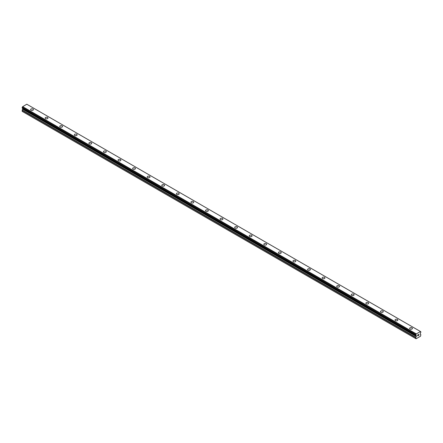 <?xml version="1.0" encoding="UTF-8"?>
<svg xmlns="http://www.w3.org/2000/svg" width="443" height="443" viewBox="0 0 443 443"><rect width="100%" height="100%" fill="white"/><g stroke="black" fill="none" stroke-linecap="round" stroke-linejoin="round"><path stroke-width="0.66" d="M32.992 109.05A1.418 0.82 180 0 1 33.408 109.626A1.418 0.82 180 0 1 32.533 110.379A1.418 0.82 180 0 1 30.988 110.202A1.418 0.82 180 0 1 30.573 109.626A1.418 0.82 180 0 1 31.447 108.873A1.418 0.82 180 0 1 32.992 109.05M30.573 109.626A1.418 0.82 180 0 1 31.447 108.867A1.418 0.82 180 0 1 32.992 109.044A1.418 0.82 180 0 1 33.408 109.626M45.153 118.043A1.418 0.82 180 0 1 46.028 117.284A1.418 0.82 180 0 1 47.567 117.461A1.418 0.82 180 0 1 47.982 118.043A1.418 0.82 180 0 1 47.108 118.796A1.418 0.82 180 0 1 45.568 118.619A1.418 0.82 180 0 1 45.153 118.043A1.418 0.82 180 0 1 46.028 117.284A1.418 0.82 180 0 1 47.567 117.461A1.418 0.82 180 0 1 47.982 118.043M59.727 126.454A1.418 0.82 180 0 1 60.602 125.701A1.418 0.82 180 0 1 62.147 125.878A1.418 0.82 180 0 1 62.563 126.46A1.418 0.82 180 0 1 61.688 127.213A1.418 0.82 180 0 1 60.143 127.036A1.418 0.82 180 0 1 59.727 126.454A1.418 0.82 180 0 1 60.602 125.701A1.418 0.82 180 0 1 62.147 125.878A1.418 0.82 180 0 1 62.563 126.454M74.308 134.871A1.418 0.82 180 0 1 75.183 134.118A1.418 0.82 180 0 1 76.728 134.295A1.418 0.82 180 0 1 77.143 134.877A1.418 0.82 180 0 1 76.268 135.63A1.418 0.82 180 0 1 74.723 135.453A1.418 0.82 180 0 1 74.308 134.871A1.418 0.82 180 0 1 75.183 134.118A1.418 0.82 180 0 1 76.728 134.295A1.418 0.82 180 0 1 77.143 134.871M88.882 143.288A1.418 0.82 180 0 1 89.757 142.535A1.418 0.82 180 0 1 91.302 142.712A1.418 0.82 180 0 1 91.718 143.294A1.418 0.82 180 0 1 90.843 144.047A1.418 0.82 180 0 1 89.298 143.87A1.418 0.82 180 0 1 88.882 143.288A1.418 0.82 180 0 1 89.757 142.535A1.418 0.82 180 0 1 91.302 142.712A1.418 0.82 180 0 1 91.718 143.288M103.463 151.705A1.418 0.82 180 0 1 104.338 150.952A1.418 0.82 180 0 1 105.883 151.129A1.418 0.82 180 0 1 106.298 151.711A1.418 0.82 180 0 1 105.423 152.464A1.418 0.82 180 0 1 103.878 152.287A1.418 0.82 180 0 1 103.463 151.705A1.418 0.82 180 0 1 104.338 150.952A1.418 0.82 180 0 1 105.883 151.129A1.418 0.82 180 0 1 106.298 151.705M118.037 160.122A1.418 0.82 180 0 1 118.912 159.369A1.418 0.82 180 0 1 120.457 159.546A1.418 0.82 180 0 1 120.873 160.122A1.418 0.82 180 0 1 119.998 160.881A1.418 0.82 180 0 1 118.453 160.704A1.418 0.82 180 0 1 118.037 160.122A1.418 0.82 180 0 1 118.912 159.369A1.418 0.82 180 0 1 120.457 159.546A1.418 0.82 180 0 1 120.873 160.122M132.618 168.539A1.418 0.82 180 0 1 133.493 167.781A1.418 0.82 180 0 1 135.037 167.958A1.418 0.82 180 0 1 135.453 168.539A1.418 0.82 180 0 1 134.578 169.292A1.418 0.82 180 0 1 133.033 169.115A1.418 0.82 180 0 1 132.618 168.539A1.418 0.82 180 0 1 133.493 167.786A1.418 0.82 180 0 1 135.037 167.963A1.418 0.82 180 0 1 135.453 168.539M147.192 176.956A1.418 0.82 180 0 1 148.067 176.198A1.418 0.82 180 0 1 149.612 176.375A1.418 0.82 180 0 1 150.027 176.956A1.418 0.82 180 0 1 149.153 177.709A1.418 0.82 180 0 1 147.608 177.532A1.418 0.82 180 0 1 147.192 176.956A1.418 0.82 180 0 1 148.067 176.203A1.418 0.82 180 0 1 149.612 176.38A1.418 0.82 180 0 1 150.027 176.956M161.773 185.373A1.418 0.82 180 0 1 162.647 184.615A1.418 0.82 180 0 1 164.192 184.792A1.418 0.82 180 0 1 164.608 185.373A1.418 0.82 180 0 1 163.733 186.126A1.418 0.82 180 0 1 162.188 185.949A1.418 0.82 180 0 1 161.773 185.373A1.418 0.82 180 0 1 162.647 184.62A1.418 0.82 180 0 1 164.192 184.797A1.418 0.82 180 0 1 164.608 185.373M176.347 193.79A1.418 0.82 180 0 1 177.222 193.032A1.418 0.82 180 0 1 178.767 193.209A1.418 0.82 180 0 1 179.182 193.79A1.418 0.82 180 0 1 178.307 194.543A1.418 0.82 180 0 1 176.763 194.366A1.418 0.82 180 0 1 176.347 193.79A1.418 0.82 180 0 1 177.222 193.032A1.418 0.82 180 0 1 178.767 193.209A1.418 0.82 180 0 1 179.182 193.79M190.927 202.202A1.418 0.82 180 0 1 191.802 201.449A1.418 0.82 180 0 1 193.347 201.626A1.418 0.82 180 0 1 193.763 202.207A1.418 0.82 180 0 1 192.888 202.96A1.418 0.82 180 0 1 191.343 202.783A1.418 0.82 180 0 1 190.927 202.202A1.418 0.82 180 0 1 191.802 201.449A1.418 0.82 180 0 1 193.347 201.626A1.418 0.82 180 0 1 193.763 202.202M205.508 210.619A1.418 0.82 180 0 1 206.383 209.866A1.418 0.82 180 0 1 207.922 210.043A1.418 0.82 180 0 1 208.337 210.624A1.418 0.82 180 0 1 207.462 211.377A1.418 0.82 180 0 1 205.917 211.2A1.418 0.82 180 0 1 205.508 210.619A1.418 0.82 180 0 1 206.383 209.866A1.418 0.82 180 0 1 207.922 210.043A1.418 0.82 180 0 1 208.337 210.619M220.082 219.036A1.418 0.82 180 0 1 220.957 218.283A1.418 0.82 180 0 1 222.502 218.46A1.418 0.82 180 0 1 222.918 219.041A1.418 0.82 180 0 1 222.043 219.794A1.418 0.82 180 0 1 220.498 219.617A1.418 0.82 180 0 1 220.082 219.036A1.418 0.82 180 0 1 220.957 218.283A1.418 0.82 180 0 1 222.502 218.46A1.418 0.82 180 0 1 222.918 219.036M234.663 227.453A1.418 0.82 180 0 1 235.538 226.7A1.418 0.82 180 0 1 237.083 226.877A1.418 0.82 180 0 1 237.492 227.453A1.418 0.82 180 0 1 236.617 228.211A1.418 0.82 180 0 1 235.078 228.034A1.418 0.82 180 0 1 234.663 227.453A1.418 0.82 180 0 1 235.538 226.7A1.418 0.82 180 0 1 237.083 226.877A1.418 0.82 180 0 1 237.492 227.453M249.237 235.87A1.418 0.82 180 0 1 250.112 235.111A1.418 0.82 180 0 1 251.657 235.288A1.418 0.82 180 0 1 252.073 235.87A1.418 0.82 180 0 1 251.198 236.628A1.418 0.82 180 0 1 249.653 236.446A1.418 0.82 180 0 1 249.237 235.87A1.418 0.82 180 0 1 250.112 235.117A1.418 0.82 180 0 1 251.657 235.294A1.418 0.82 180 0 1 252.073 235.87M263.818 244.287A1.418 0.82 180 0 1 264.692 243.528A1.418 0.82 180 0 1 266.237 243.705A1.418 0.82 180 0 1 266.653 244.287A1.418 0.82 180 0 1 265.778 245.04A1.418 0.82 180 0 1 264.233 244.863A1.418 0.82 180 0 1 263.818 244.287A1.418 0.82 180 0 1 264.692 243.534A1.418 0.82 180 0 1 266.237 243.711A1.418 0.82 180 0 1 266.653 244.287M278.392 252.704A1.418 0.82 180 0 1 279.267 251.945A1.418 0.82 180 0 1 280.812 252.122A1.418 0.82 180 0 1 281.227 252.704A1.418 0.82 180 0 1 280.353 253.457A1.418 0.82 180 0 1 278.808 253.28A1.418 0.82 180 0 1 278.392 252.704A1.418 0.82 180 0 1 279.267 251.951A1.418 0.82 180 0 1 280.812 252.128A1.418 0.82 180 0 1 281.227 252.704M292.973 261.121A1.418 0.82 180 0 1 293.847 260.362A1.418 0.82 180 0 1 295.392 260.539A1.418 0.82 180 0 1 295.808 261.121A1.418 0.82 180 0 1 294.933 261.874A1.418 0.82 180 0 1 293.388 261.697A1.418 0.82 180 0 1 292.973 261.121A1.418 0.82 180 0 1 293.847 260.362A1.418 0.82 180 0 1 295.392 260.545A1.418 0.82 180 0 1 295.808 261.121M307.547 269.538A1.418 0.82 180 0 1 308.422 268.779A1.418 0.82 180 0 1 309.967 268.956A1.418 0.82 180 0 1 310.382 269.538A1.418 0.82 180 0 1 309.507 270.291A1.418 0.82 180 0 1 307.963 270.114A1.418 0.82 180 0 1 307.547 269.538A1.418 0.82 180 0 1 308.422 268.779A1.418 0.82 180 0 1 309.967 268.956A1.418 0.82 180 0 1 310.382 269.538M322.127 277.949A1.418 0.82 180 0 1 323.002 277.196A1.418 0.82 180 0 1 324.547 277.373A1.418 0.82 180 0 1 324.963 277.955A1.418 0.82 180 0 1 324.088 278.708A1.418 0.82 180 0 1 322.543 278.531A1.418 0.82 180 0 1 322.127 277.949A1.418 0.82 180 0 1 323.002 277.196A1.418 0.82 180 0 1 324.547 277.373A1.418 0.82 180 0 1 324.963 277.949M336.702 286.366A1.418 0.82 180 0 1 337.577 285.613A1.418 0.82 180 0 1 339.122 285.79A1.418 0.82 180 0 1 339.537 286.372A1.418 0.82 180 0 1 338.662 287.125A1.418 0.82 180 0 1 337.117 286.948A1.418 0.82 180 0 1 336.702 286.366A1.418 0.82 180 0 1 337.577 285.613A1.418 0.82 180 0 1 339.122 285.79A1.418 0.82 180 0 1 339.537 286.366M351.282 294.783A1.418 0.82 180 0 1 352.157 294.03A1.418 0.82 180 0 1 353.702 294.207A1.418 0.82 180 0 1 354.118 294.789A1.418 0.82 180 0 1 353.243 295.542A1.418 0.82 180 0 1 351.698 295.365A1.418 0.82 180 0 1 351.282 294.783A1.418 0.82 180 0 1 352.157 294.03A1.418 0.82 180 0 1 353.702 294.207A1.418 0.82 180 0 1 354.118 294.783M365.857 303.2A1.418 0.82 180 0 1 366.732 302.447A1.418 0.82 180 0 1 368.277 302.624A1.418 0.82 180 0 1 368.692 303.2A1.418 0.82 180 0 1 367.817 303.959A1.418 0.82 180 0 1 366.272 303.782A1.418 0.82 180 0 1 365.857 303.2A1.418 0.82 180 0 1 366.732 302.447A1.418 0.82 180 0 1 368.277 302.624A1.418 0.82 180 0 1 368.692 303.2M380.437 311.617A1.418 0.82 180 0 1 381.312 310.859A1.418 0.82 180 0 1 382.857 311.036A1.418 0.82 180 0 1 383.273 311.617A1.418 0.82 180 0 1 382.398 312.37A1.418 0.82 180 0 1 380.853 312.193A1.418 0.82 180 0 1 380.437 311.617A1.418 0.82 180 0 1 381.312 310.864A1.418 0.82 180 0 1 382.857 311.041A1.418 0.82 180 0 1 383.273 311.617M395.018 320.034A1.418 0.82 180 0 1 395.892 319.276A1.418 0.82 180 0 1 397.432 319.453A1.418 0.82 180 0 1 397.847 320.034A1.418 0.82 180 0 1 396.972 320.787A1.418 0.82 180 0 1 395.433 320.61A1.418 0.82 180 0 1 395.018 320.034A1.418 0.82 180 0 1 395.892 319.281A1.418 0.82 180 0 1 397.432 319.458A1.418 0.82 180 0 1 397.847 320.034M409.592 328.451A1.418 0.82 180 0 1 410.467 327.693A1.418 0.82 180 0 1 412.012 327.87A1.418 0.82 180 0 1 412.427 328.451A1.418 0.82 180 0 1 411.553 329.204A1.418 0.82 180 0 1 410.008 329.027A1.418 0.82 180 0 1 409.592 328.451A1.418 0.82 180 0 1 410.467 327.698A1.418 0.82 180 0 1 412.012 327.875A1.418 0.82 180 0 1 412.427 328.451M417.738 334.991L417.738 335.373L418.159 334.747L417.738 334.991M417.738 335.434L417.738 335.816L417.738 335.434M417.738 335.816L418.159 335.572L417.738 335.811M417.683 335.91L418.159 335.633L417.683 335.91L417.683 334.958L418.159 334.686M418.485 334.736L418.928 334.332M418.812 334.858L418.557 335.34L418.812 334.858M418.441 335.473L419.006 335.146L418.441 335.473L418.912 334.437M416.127 335.467L415.783 335.268A0.62 0.354 -60 0 1 416.127 335.467L416.387 336.259L415.75 337.627L416.077 338.784L420.523 336.215L420.85 334.681L420.213 334.05L420.468 332.959A0.62 0.354 -60 0 1 420.806 332.372L420.833 331.763A0.62 0.354 -60 0 1 420.473 331.536L416.143 334L22.527 106.802A0.62 0.354 -60 0 1 22.189 107.422L22.167 108.026L415.75 335.24L22.15 107.987M416.138 335.478L415.783 334.664A0.62 0.354 -60 0 0 416.127 334.044L416.143 334M22.743 108.358L22.15 110.385L22.477 111.542L416.077 338.784M420.374 331.458L26.774 104.216L22.543 106.757M416.226 333.856L22.626 106.613M416.127 334.044L22.527 106.802M415.783 334.664L22.189 107.422M415.75 334.747L22.15 107.505M415.75 338.59L22.15 111.348M416.387 335.744L22.787 108.502M416.387 336.259L22.787 109.022M416.304 336.53L22.709 109.288M415.827 337.356L22.228 110.119M415.75 337.627L22.15 110.385M415.767 335.262L22.167 108.026"/></g></svg>
